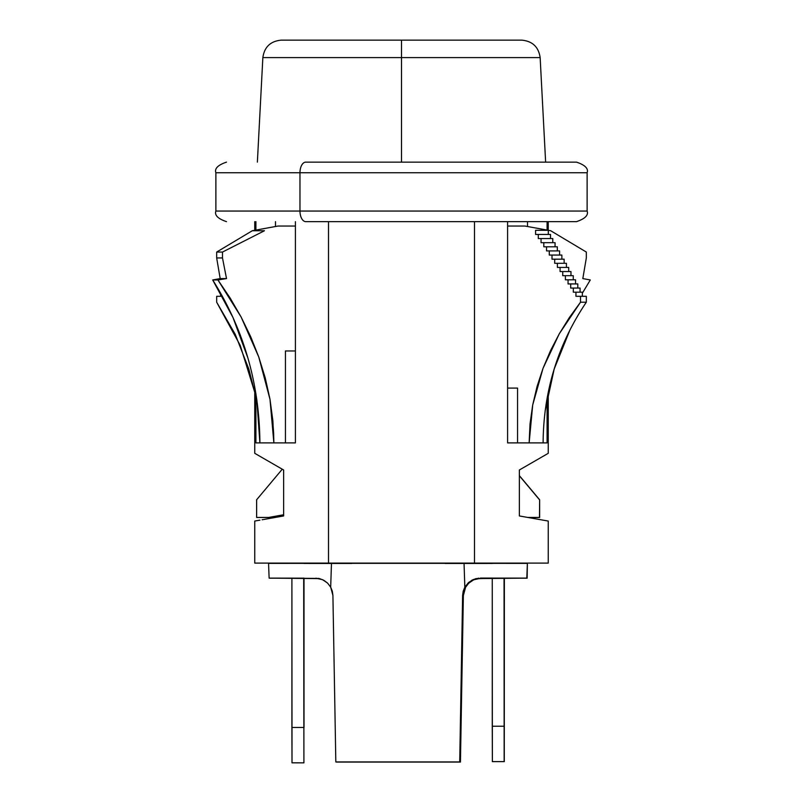 <?xml version="1.0" encoding="UTF-8"?>
<svg xmlns="http://www.w3.org/2000/svg" width="803" height="803" viewBox="0 0 803 803"><rect width="100%" height="100%" fill="white"/><g stroke="black" fill="none" stroke-linecap="round" stroke-linejoin="round"><path stroke-width="1.2" d="M497.228 162.136L305.772 162.136A10.61 5.802 90 0 0 299.971 172.745A10.61 5.802 -90 0 1 305.772 162.136L576.524 162.136C585.066 165.037 588.599 168.57 587.123 172.745L299.971 172.745L299.971 211.048L215.877 211.048L587.123 211.048C588.599 215.214 585.066 218.747 576.524 221.648L305.772 221.648A10.61 5.802 -90 0 1 299.971 211.048A10.61 5.802 90 0 0 305.772 221.648L497.228 221.648M226.476 221.648C217.934 218.747 214.401 215.214 215.877 211.048L215.877 172.745L299.971 172.745L215.877 172.745C214.401 168.57 217.934 165.037 226.476 162.136M503.029 211.048L299.971 211.048L299.971 172.745L503.029 172.745M257.372 162.136L262.852 57.605C264.398 46.955 270.531 41.144 281.241 40.15L401.5 40.15L401.5 57.605L262.852 57.605L401.5 57.605L401.5 40.15L281.241 40.15L521.759 40.15C532.469 41.144 538.602 46.955 540.148 57.605L401.5 57.605L401.5 162.136L401.5 57.605L540.148 57.605L545.628 162.136M401.5 40.15L521.759 40.15L401.5 40.15M543.812 242.677L541.051 242.677L541.051 238.551L541.051 242.677L543.812 242.677L543.812 246.802L543.812 242.677L555.054 242.677L543.812 242.677M552.775 238.551L538.281 238.551L538.281 234.426L538.281 238.551L552.775 238.551L552.775 242.677L552.775 238.551M555.054 246.802L555.054 242.677L555.054 246.802M546.552 246.802L543.812 246.802L546.552 246.802L546.552 250.927L546.552 246.802L557.322 246.802L546.552 246.802M550.497 234.426L535.581 234.426L535.581 230.3L535.581 234.426L550.497 234.426L550.497 238.551L550.497 234.426M557.322 250.927L557.322 246.802L557.322 250.927M549.282 250.927L546.552 250.927L549.282 250.927L549.282 255.053L549.282 250.927L559.601 250.927L549.282 250.927M519.36 469.996L519.36 515.958L548.238 521.057L519.36 515.958L519.36 469.996L548.238 453.324L540.831 457.6L548.238 453.324L548.238 392.316M543.109 442.885L547.094 442.885L547.094 398.248L547.094 442.885L507.596 442.885L507.596 221.648L507.596 442.885L529.137 442.885L530.04 423.773L532.7 404.973L537.056 386.494L543.029 368.306L550.497 350.7L559.259 333.827L569.277 317.667L580.519 302.199L586.331 302.199C557.864 344.457 543.45 391.352 543.109 442.885L529.137 442.885L532.7 404.973L543.029 368.306L559.259 333.827L580.519 302.199L586.331 302.199L586.331 296.307L580.519 296.307L580.519 302.199L580.519 296.307L575.942 296.307L575.942 292.182L575.942 296.307L586.331 296.307L586.331 302.199M256.85 399.814L259.891 442.885L273.863 442.885L259.891 442.885C259.479 383.533 243.751 329.23 212.695 279.956L217.934 279.956L226.516 278.591L220.183 278.591L226.516 278.591L222.481 257.944L216.669 257.944L222.481 257.944L222.481 252.052L216.669 252.052L216.669 257.944L220.183 278.591L212.695 279.956L217.934 279.956L230.23 298.184L241.171 317.115L250.697 336.718L258.767 357.004L265.261 378.002L269.999 399.342L272.89 420.973L273.863 442.885L295.404 442.885L295.404 221.648L295.404 442.885L273.863 442.885L273.642 433.459M283.64 515.958L283.64 469.996L254.762 453.324L283.64 469.996L283.64 515.958L262.169 519.752M548.298 230.3L535.581 230.3L548.298 230.3L548.298 234.426L548.298 230.3L524.911 226.034L550.707 230.742L586.331 252.052L586.331 257.944L582.817 278.591L590.305 279.956L582.817 278.591L586.331 257.944L586.331 252.052L550.707 230.742L548.298 230.3M582.346 292.182L573.322 292.182L573.322 288.056L573.322 292.182L582.346 292.182L582.346 296.307L582.346 292.182M580.077 288.056L570.692 288.056L570.692 283.931L570.692 288.056L580.077 288.056L580.077 292.182L580.077 288.056M577.799 283.931L568.052 283.931L568.052 279.805L568.052 283.931L577.799 283.931L577.799 288.056L577.799 283.931M575.52 279.805L565.402 279.805L565.402 275.68L565.402 279.805L575.52 279.805L575.52 283.931L575.52 279.805M573.252 275.68L562.742 275.68L562.742 271.555L562.742 275.68L573.252 275.68L573.252 279.805L573.252 275.68M570.973 271.555L560.072 271.555L560.072 267.429L560.072 271.555L570.973 271.555L570.973 275.68L570.973 271.555M568.695 267.429L557.392 267.429L557.392 263.304L557.392 267.429L568.695 267.429L568.695 271.555L568.695 267.429M566.426 263.304L554.702 263.304L554.702 259.178L554.702 263.304L566.426 263.304L566.426 267.429L566.426 263.304M564.148 259.178L552.002 259.178L552.002 255.053L552.002 259.178L564.148 259.178L564.148 263.304L564.148 259.178M561.879 255.053L549.282 255.053L561.879 255.053L561.879 259.178L561.879 255.053M559.601 255.053L559.601 250.927L559.601 255.053M517.564 388.09L507.596 388.09L517.564 388.09L517.564 442.885L517.564 388.09M220.654 296.307L220.654 293.205L220.654 296.307L216.669 296.307L220.654 296.307M216.669 302.199L216.669 296.307L216.669 302.199L240.207 345.36L254.762 392.316L248.82 369.059L235.239 334.339L216.669 302.199M273.622 432.988L272.96 423.773M247.836 357.847L232.99 317.526L212.695 279.956L220.183 278.591L216.669 257.944L216.669 252.052L252.293 230.742L278.089 226.034L295.404 226.034L278.089 226.034L252.293 230.742L216.669 252.052L222.481 252.052L264.468 230.742L252.293 230.742L264.468 230.742L222.481 252.052L222.481 257.944L226.516 278.591L217.934 279.956L241.171 317.115L258.767 357.004L269.999 399.342L273.863 442.885M259.891 442.885L255.906 442.885L255.906 393.641L255.906 442.885L259.891 442.885M285.436 350.961L285.436 442.885L285.436 350.961L295.404 350.961L285.436 350.961M582.346 293.215L590.305 279.956L582.346 293.205M255.454 563.104L328.497 563.104L328.497 221.648L328.497 563.104L474.503 563.104L254.762 563.104L254.762 521.057L259.921 520.143M547.897 563.104L474.503 563.104L474.503 221.648L474.503 563.104L548.238 563.104L548.238 521.057M255.906 230.08L255.906 221.648L255.906 230.08M547.094 221.648L547.094 230.08L547.094 221.648M262.169 457.6L254.762 453.324L254.762 387.086M527.852 517.463L539.636 517.463L539.636 499.777L519.36 475.607L539.636 499.777L539.486 517.433L527.712 517.433L539.636 517.463L539.636 499.777L539.636 517.463L527.852 517.463L540.831 519.752M527.521 221.648L527.521 226.506L527.521 221.648M570.05 329.712L554.18 369.059L545.177 410.684M524.911 226.034L507.596 226.034L524.911 226.034M275.479 221.648L275.479 226.506L275.479 221.648M504.264 687.97L504.214 671.75L504.264 687.97M492.259 726.233L492.259 578.11L492.369 761.615L492.259 726.233L504.053 726.233L492.259 726.233M492.49 761.635L504.274 761.635L492.49 761.635M504.374 578.11L504.274 761.635L492.369 761.615L504.154 761.615L504.053 578.11L504.274 761.635L504.374 578.11M504.053 563.365L444.501 563.345M539.486 499.757L519.36 475.767L539.486 499.757M256.629 517.433L256.629 499.757L282.265 469.203L256.629 499.757L256.629 517.433L268.413 517.433L256.629 517.433M527.149 578.17L527.37 563.445L527.149 578.17L504.374 578.19L527.149 578.17M468.621 583.289L465.579 587.304L463.361 595.575L462.618 595.445L464.837 587.174L464.054 563.345L527.38 563.385L526.798 578.11L492.259 578.12L526.798 578.11L527.38 563.385L464.054 563.345L464.837 587.174L471.712 580.308L475.958 578.622L526.798 578.11L480.314 578.08M256.779 517.463L268.563 517.463L283.64 514.753L268.563 517.463L283.64 514.803L268.563 517.463L256.779 517.463M291.86 563.365L351.072 563.345M468.731 583.179L473.68 579.806L481.007 578.2L492.259 578.2L476.691 578.742M318.681 578.421L269.125 578.11L304.026 578.17L269.125 578.11L268.553 563.385L269.125 578.11L319.584 578.622L323.82 580.298L327.644 583.159L330.685 587.174L331.468 563.345L268.553 563.385L331.468 563.345L330.685 587.174L332.312 591.179L332.914 595.445L335.825 761.937L460.44 762.067L463.361 595.575L462.618 595.445L459.717 761.937L460.44 762.067L335.825 761.937L459.717 761.937L462.618 595.445L463.211 591.169L464.837 587.174L468.49 582.597L473.118 579.605L478.718 578.16M269.467 578.11L291.901 578.17L269.467 578.11M492.249 563.455L445.193 563.475M351.764 563.475L304.016 563.455M291.901 578.19L269.477 578.17L291.901 578.19M464.054 563.345L331.468 563.345L464.054 563.345M304.026 578.17L304.016 727.508L304.016 578.17M465.579 587.304L463.953 591.309M463.361 595.465L460.44 762.067L336.547 762.067L335.825 761.937L332.914 595.445L330.685 587.174M315.95 578.2L322.585 579.676L327.534 583.048M303.905 689.185L303.855 672.974L303.905 689.185M303.695 578.12L303.915 762.85L303.695 578.12M291.901 578.11L291.901 727.458L303.695 727.458L291.901 727.458L292.011 762.83L303.915 762.85L292.011 762.83L291.901 578.11M587.123 172.745L587.123 211.048M254.762 221.648L254.762 230.29M548.238 221.648L548.238 230.29M319.022 578.471L318.329 578.351"/></g></svg>
